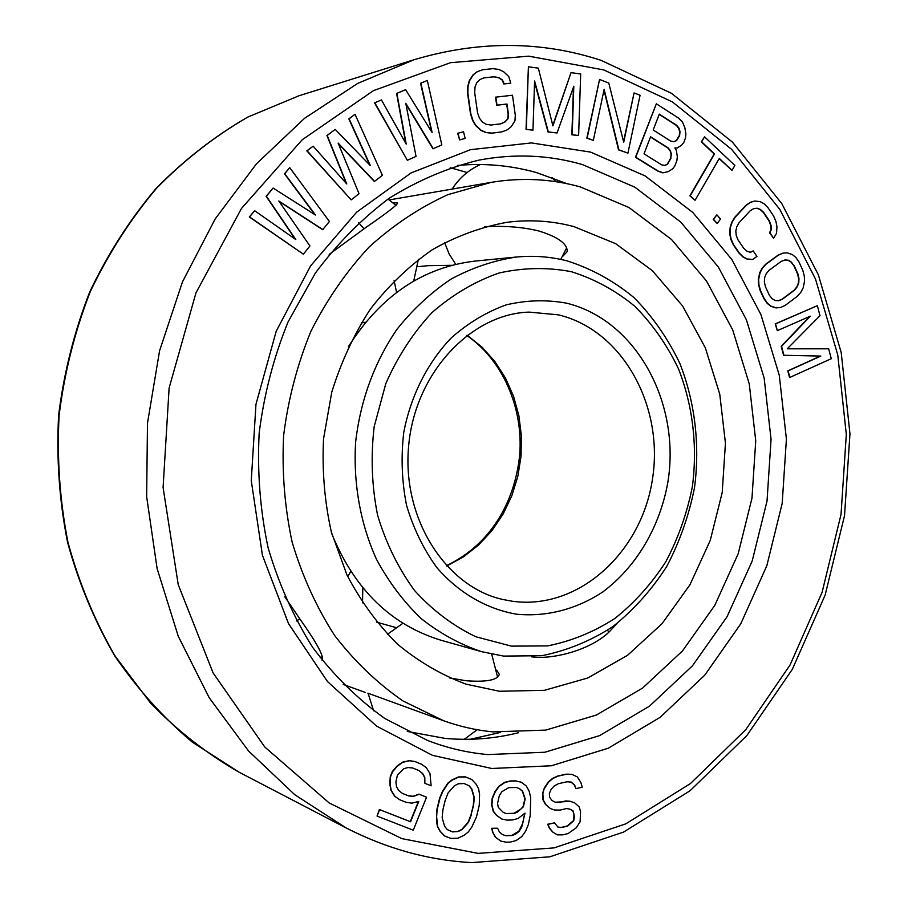 <?xml version="1.0" encoding="UTF-8"?>
<svg xmlns="http://www.w3.org/2000/svg" width="908" height="908" viewBox="0 0 908 908"><rect width="100%" height="100%" fill="white"/><g stroke="black" fill="none" stroke-linecap="round" stroke-linejoin="round"><path stroke-width="1.36" d="M484.497 226.773C504.144 225.604 522.157 226.977 538.535 230.893C557.989 236.874 567.534 243.775 567.182 251.629L562.393 256.703M499.491 691.26L544.437 690.318L587.76 678.004L627.507 655.338L662.011 623.728L689.932 584.82L710.238 540.442L722.212 492.533L725.435 443.093L719.749 394.151L705.312 347.753L682.578 305.928L652.296 270.618L615.613 243.65L574.015 226.637C552.234 220.826 529.909 219.384 507.027 222.301C481.342 226.955 456.497 236.057 432.514 249.598C409.451 265.59 388.783 285.362 370.487 308.936C353.961 334.348 341.045 362.11 331.749 392.211L323.554 438.802C321.965 470.594 324.576 501.693 331.375 532.122L346.935 574.9C360.805 601.323 377.683 624.432 397.579 644.226C418.804 661.762 441.663 675.087 466.133 684.178L499.491 691.26M496.71 670.149L499.343 674.383C497.516 680.115 486.404 682.237 466.02 680.739L449.335 677.89M617.077 623.467L609.052 632.036C589.11 651.184 550.248 659.844 531.555 656.79M284.647 596.567L300.979 620.539C316.983 643.227 324.02 656.336 322.09 659.878L321.886 660.037M367.865 693.179L443.41 720.668L403.027 700.976C377.558 683.418 354.767 661.591 334.643 635.509C316.483 607.293 302.341 576.251 292.206 542.371C284.647 507.413 281.798 471.717 283.648 435.272C288.233 399.077 297.313 364.426 310.888 331.341C326.812 299.776 346.198 271.696 369.034 247.112C393.425 224.968 419.7 207.489 447.86 194.675L491.069 182.383C521.669 177.31 551.44 178.831 580.371 186.946L628.904 207.489L671.5 239.474L706.503 280.992L732.688 329.876L749.259 383.891L755.74 440.743L751.983 498.129L738.17 553.789L714.755 605.443L682.498 650.923L642.535 688.116L596.318 715.073L545.719 730.1L492.976 731.882C476.189 730.259 459.675 726.514 443.41 720.668M392.835 202.654L397.613 202.995C397.329 204.947 386.774 213.085 365.935 227.42L329.195 254.376M571.836 774.331L566.172 774.138L557.694 776.022L552.45 778.462L548.33 781.936L544.369 787.951L542.859 793.603L543.256 799.914L545.719 804.465L550.316 808.517L554.743 810.038L560.134 810.061L566.479 808.574L569.725 809.085L573.039 810.844L574.48 816.848L573.663 820.832L567.579 826.087L561.235 827.608L557.977 827.109L554.47 822.852L548.069 824.362L549.374 827.88L552.893 832.148L557.387 834.883L562.767 834.861L568.045 833.578L576.228 827.812L580.11 821.831L580.541 811.616L579.191 806.883L574.685 802.865L570.315 801.344L555.333 802.252L551.973 800.47L549.601 797.19L549.363 793.399L551.258 789.143L554.3 785.897L558.477 783.683L566.955 781.777L571.257 782.083L574.65 785.125L575.933 788.643L582.221 787.202L580.87 782.458L577.329 776.908L571.836 774.331L566.479 774.252L558 776.136L552.756 778.576L548.636 782.06L544.675 788.065M491.796 768.486L432.435 755.331L376.536 726.082L327.482 681.545L288.506 623.614L262.435 555.321L251.266 480.684L255.954 404.366L276.202 331.25L310.581 265.919L356.594 212.211L411.086 172.917L470.537 149.672L531.452 142.919L590.586 152.113L645.134 175.914L692.804 212.461L731.825 259.495L760.938 314.611L779.28 375.31L786.407 439.063L782.185 503.395L766.806 565.809L740.735 623.864L704.778 675.143L660.127 717.331L608.326 748.192L551.394 765.773L491.796 768.486M279.062 201.383L322.68 229.679L329.434 221.518L289.72 167.639L284.749 173.746L315.451 215.003L273.092 188.047L266.396 196.253L295.781 239.53L254.626 210.69L249.552 216.91L303.374 254.183L309.923 245.977L278.801 200.997L322.953 229.645M289.72 167.639L284.488 173.803L314.883 214.64M273.092 188.047L266.146 196.31L295.236 239.156M254.626 210.69L249.314 216.955L303.374 254.183M554.47 822.852L547.762 824.237L549.068 827.755L552.586 832.012L557.387 834.883M574.685 802.865L570.008 801.219L565.707 800.947L559.351 802.411L555.106 802.139M571.053 782.072L574.333 785.011L575.933 788.643M544.369 787.951L542.553 793.479L542.95 799.789L545.413 804.34L550.316 808.517M569.622 809.073L572.732 810.731L574.015 814.226L573.357 820.707L567.273 825.962L560.928 827.472L557.864 827.006M471.842 779.518L465.35 776.873L458.483 776.953L452.071 779.847L447.826 783.161L442.321 791.742L439.642 798.109L436.793 809.936L436.487 820.855L437.44 826.496L439.812 831.002L444.387 835.871L450.947 838.425L457.836 838.22L464.226 835.224L468.414 831.864L471.82 827.018L476.462 816.996L479.254 805.294L479.56 794.523L478.641 788.927L476.325 784.433L471.842 779.518L465.634 776.998L458.778 777.066L452.354 779.972L448.121 783.286L442.605 791.855L439.926 798.234L437.077 810.072L436.612 816.837L437.724 826.632L440.096 831.138L444.67 836.007M521.226 782.197L515.608 780.88L510.148 780.982L504.553 782.378L498.719 786.396L494.962 791.685L492.181 798.28L491.614 804.817L493.248 811.287L496.222 815.112L501.681 818.993L507.05 820.128L512.509 819.958L518.071 818.505L525.028 813.125L521.623 827.438L519.115 831.388L515.619 834.1L512.248 835.508L505.688 835.746L502.51 834.554L499.445 832.057L497.584 828.221L492.068 828.402L492.828 832.284L495.689 837.392L500.841 841.103L506.21 842.204L510.591 842.045L516.153 840.536L521.918 836.461L525.607 831.172L528.331 824.634L530.204 815.566L530.703 797.508L529.103 791.095L526.311 785.987L521.226 782.197L515.903 781.005L510.444 781.096L504.859 782.503L499.014 786.521L495.257 791.81L492.476 798.404L491.909 804.942L493.543 811.411L496.517 815.236L501.681 818.993M524.688 813.386L522.736 823.386L518.808 831.263L511.942 835.371L505.393 835.61L502.464 834.509M497.584 828.221L491.773 828.278L492.533 832.159L495.393 837.255L500.841 841.103M338.366 143.691L374.391 181.487L382.427 175.346L355.028 114.294L349.103 118.8L370.351 165.619L335.211 129.379L327.221 135.462L346.788 183.983L313.147 146.177L307.086 150.796L351.18 199.874L359.046 193.699L338.116 143.078L374.664 181.441M355.028 114.294L348.831 118.869L369.772 165.029M335.211 129.379L326.948 135.53L346.254 183.382M313.147 146.177L306.825 150.853L351.18 199.874M405.933 104.102L432.968 148.787L441.81 144.917L427.316 80.46L420.835 83.207L432.151 132.67L405.638 89.665L396.875 93.388L406.205 144.111L381.462 99.937L374.8 102.763L407.351 160.273L416.034 156.403L405.774 103.296L433.264 148.73M427.316 80.46L420.552 83.298L431.663 131.887M405.638 89.665L396.603 93.467L405.762 143.328M381.462 99.937L374.527 102.842L407.351 160.273M463.523 131.773L457.689 133.306L459.641 139.9L465.168 138.413L463.523 131.773L457.973 133.238L459.641 139.9M495.847 97.099L496.982 105.18L506.982 104.023L508.491 114.748L507.947 118.891L505.007 121.967L500.751 123.84L490.717 125.054L486.052 124.248L482.296 121.956L479.469 118.176L477.574 112.91L474.68 92.593L475.032 87.043L476.711 82.73L479.708 79.654L484.021 77.827L494.111 76.76L498.764 77.634L502.476 79.972L504.156 83.888L510.795 83.161L508.752 76.567L503.565 71.653L498.73 69.428L492.965 68.656L482.863 69.7L477.426 71.641L473.284 74.831L469.538 80.744L468.04 86.419L467.881 93.342L470.798 113.693L472.898 120.333L475.928 125.474L481.206 130.321L486.075 132.466L491.864 133.124L501.886 131.887L507.243 129.867L511.283 126.655L514.949 120.775L515.301 115.293L512.487 95.227L495.541 97.179L496.687 105.249L506.675 104.102L508.185 114.817L507.64 118.959L504.7 122.035L500.546 123.874M483.862 77.895L493.804 76.84L498.458 77.713L502.169 80.052L503.849 83.967L510.795 83.161M482.863 69.7L477.12 71.721L472.989 74.91L469.232 80.823L467.745 86.51L467.586 93.422L470.492 113.772L472.591 120.401L475.633 125.542L480.899 130.389L485.78 132.534L491.569 133.192L501.886 131.887M573.459 87.191L571.858 134.804L578.612 135.496L580.689 73.979L571.019 72.651L552.915 125.86L538.342 68.157L528.399 66.783L526.345 129.356L532.973 130.139L534.596 80.994L548.341 131.944L557.047 132.965L573.811 86.226L572.176 134.736L578.612 135.496M571.019 72.651L552.79 125.372M528.399 66.783L526.038 129.424L532.973 130.139M534.562 82.083L548.023 132L557.047 132.965M599.564 79.45L586.84 138.152L593.344 140.377L604.138 89.302L618.859 149.797L627.939 153.146L640.072 95.272L634.068 92.922L623.705 142.261L608.78 83.048L599.564 79.45L587.158 138.084L593.344 140.377M603.979 90.051L618.53 149.854L627.939 153.146M634.068 92.922L623.535 141.58M656.348 103.796L635.452 157.243L657.778 171.113L662.817 172.838L668.118 171.68L672.59 168.877L674.792 166.062L676.937 160.421L677.311 156.471L676.29 150.24L674.894 147.959L677.152 147.993L681.602 145.223L683.792 142.431L685.506 137.937L685.88 133.998L684.87 127.767L682.521 122.069L678.39 118.006L656.348 103.796L635.782 157.186L658.107 171.056L663.146 172.792M674.939 148.015L677.152 147.993M704.551 136.836L701.317 141.852L714.176 153.963L689.876 195.856L695.074 200.282L719.318 158.423L732.018 170.386L734.867 165.449L704.551 136.836L701.646 141.796L714.517 153.917L690.205 195.81L695.074 200.282M719.181 158.673L732.018 170.386M716.877 214.833L713.211 219.396L717.195 223.561L720.509 219.044L716.877 214.833L713.552 219.361L717.195 223.561M753.186 250.892L750.371 252.356L747.012 251.187L743.754 248.293L738.045 239.973L736.24 235.456L735.809 231.086L736.751 226.841L739.055 222.732L750.053 210.894L753.606 208.681L757.045 208.182L760.382 209.407L763.605 212.336L769.212 220.655L770.971 225.127L771.391 229.452L769.859 232.732L773.571 238.237L776.544 233.39L776.953 226.591L775.909 221.348L773.537 215.956L767.952 207.637L764.105 203.778L760.155 201.621L754.741 201.031L750.564 202.302L746.274 205.299L735.242 217.137L732.188 222.04L730.509 227.079L730.1 233.992L731.178 239.315L733.63 244.751L739.35 253.082L743.255 256.896L747.25 258.973L752.687 259.461L756.943 256.408L753.186 250.892L750.19 252.299M756.716 208.227L760.041 209.442L763.265 212.37L768.86 220.689L770.631 225.161L771.051 229.486L769.507 232.766L773.571 238.237M754.741 201.031L750.212 202.336L745.922 205.333L734.901 217.171L731.848 222.074L730.157 227.113L729.76 234.026L730.838 239.337L733.289 244.785L739.01 253.105L742.914 256.919L746.898 259.007L752.687 259.461M783.014 253.15L778.099 255.137L765.728 264.194L762.062 268.269L759.712 272.775L758.316 279.38L758.577 284.76L760.155 290.56L764.003 298.834L767.215 303.374L770.779 306.268L775.977 307.914L780.551 307.494L785.114 305.463L797.303 296.314L800.879 292.262L803.183 287.791L804.545 281.298L804.295 275.998L802.774 270.278L799.029 262.049L795.885 257.497L792.378 254.569L787.236 252.821L783.014 253.15L778.44 255.114L766.08 264.171L762.414 268.246L760.053 272.752L758.657 279.358L758.918 284.737L760.495 290.537L764.343 298.811L767.566 303.363L771.13 306.246L776.317 307.903M809.732 316.449L781.198 346.345L783.593 355.289L820.48 356.072L787.781 370.884L789.563 377.546L831.274 358.717L828.675 348.82L787.225 348.82L819.981 315.678L817.359 305.678L775.523 323.895L777.339 330.648L810.322 316.2L781.55 346.345L783.945 355.289L820.832 356.072L788.121 370.884L789.915 377.558M817.359 305.678L775.182 323.906L777.339 330.648M426.556 797.201L419.212 794.25L413.469 796.373L408.736 795.953L402.38 793.41L398.646 790.437L396.49 786.6L395.911 781.913L397.432 775.114L403.731 768.77L407.942 767.532L412.686 767.986L418.997 770.586L422.685 773.559L424.808 777.373L424.865 783.286L431.13 785.829L429.983 773.605L426.295 767.68L421.562 764.252L415.251 761.653L409.451 760.756L402.607 762.38L397.341 766.17L392.619 771.675L390.542 776.783L390.077 784.035L391.212 790.425L394.991 796.395L399.792 799.789L406.16 802.32L411.96 803.149L418.758 801.435L410.552 821.774L379.646 809.664L377.036 816.088L413.265 830.196L426.556 797.201L418.94 794.125L413.197 796.248L408.452 795.828L402.346 793.376M418.724 770.472L422.402 773.446L424.524 777.259L424.865 783.286M421.562 764.252L414.967 761.54L409.179 760.632L402.335 762.266L397.068 766.046L392.335 771.55L390.258 776.658L389.804 783.91L390.928 790.3L394.708 796.259L399.792 799.789M418.395 801.526L410.28 821.638L379.374 809.527L377.036 816.088M659.197 114.374L676.392 125.406L678.696 128.278L679.661 131.694L679.286 135.644L676.233 140.683L673.747 141.693M650.491 137.006L667.777 147.925L670.104 150.785L671.069 154.201L670.694 158.162L667.187 164.359L664.679 165.392M784.921 260.006L788.087 260.256L791.129 262.151L793.819 265.669L797.565 273.898L798.631 278.608L798.416 282.887L796.918 286.746L794.148 290.197L781.924 299.322L778.258 300.707M519.285 788.587L522.304 791.106L524.881 798.802L523.121 806.599L520.727 809.244L513.871 813.307L506.221 813.523L503.316 812.422L498.299 807.382L497.539 803.489L499.321 795.635L501.863 791.674L508.786 787.633L516.425 787.474L519.58 788.712L522.611 791.231L525.187 798.927L523.428 806.724L517.549 812.047L514.166 813.443L506.516 813.659L503.338 812.444M464.056 783.513L468.914 785.704L471.547 788.904L474.021 797.508L473.25 805.498L471.07 814.612L468.131 822.228L461.911 829.31L458.018 831.365L452.229 831.739L447.326 829.617M487.778 754.571C467.336 752.743 447.258 748.044 427.543 740.451L384.844 718.523C357.945 699.274 333.894 675.586 312.704 647.449C293.579 617.1 278.699 583.799 268.053 547.547C260.142 510.171 257.18 472.024 259.166 433.105C264.046 394.447 273.66 357.411 288.029 322L315.269 273.24C337.072 243.843 361.759 218.817 389.339 198.171C418.055 180.352 447.916 167.674 478.925 160.126C514.45 153.441 548.954 154.916 582.425 164.575L634.84 187.173L680.716 222.029L718.33 267.02L746.421 319.854L764.15 378.091L771.062 439.324L767.022 501.103L752.187 561.03L727.058 616.725L692.418 665.87L649.424 706.208L599.609 735.616L544.925 752.233L487.778 754.571M407.283 731.428L445.056 738.397C469.958 740.633 494.417 738.749 518.445 732.745M567.057 183.688L536.424 172.577C510.841 165.381 484.497 162.997 457.394 165.449M470.31 739.271L500.297 732.461M467.132 172.509L450.243 167.708M659.287 114.147L676.732 125.338L679.036 128.221L680.001 131.626L679.627 135.587L676.562 140.627L673.884 141.716L670.706 141.103L653.192 129.992L659.287 114.147M671.023 158.106L667.528 164.303L664.826 165.426L661.626 164.836L644.022 153.838L650.582 136.79L668.118 147.868L670.433 150.728L671.398 154.144L670.694 158.162M794.171 265.647L797.916 273.875L798.983 278.586L798.768 282.865L797.269 286.724L794.5 290.174L782.276 299.311L778.519 300.73L775.114 300.503L772.038 298.641L769.303 295.134L765.478 286.86L764.377 282.104L764.593 277.769L766.125 273.875L768.951 270.402L781.289 261.334L785.034 259.96L788.428 260.233L791.47 262.128L793.819 265.669M471.365 814.737L468.414 822.364L462.195 829.447L458.302 831.501L452.513 831.876L447.338 829.628L444.67 826.439L442.139 817.802L442.922 809.72L445.136 800.538L448.121 792.866L454.397 785.806L458.302 783.808L464.079 783.513L469.209 785.829L471.842 789.029L474.316 797.633L473.533 805.623L471.07 814.612M516.55 257.021C494.1 260.358 472.353 267.656 451.321 278.926C431.084 292.387 412.924 309.231 396.853 329.445C374.357 362.496 360.624 399.895 355.664 441.651C353.053 482.886 360.317 523.61 376.491 559.339C388.76 582.073 403.685 601.845 421.244 618.643C439.971 633.444 460.095 644.453 481.603 651.672L503.577 656.087L541.815 655.712C567.035 650.639 590.733 640.923 612.911 626.565C633.739 609.881 651.66 589.882 666.665 566.569C679.695 541.826 688.99 515.46 694.541 487.471C700.068 445.022 695.029 402.085 679.808 363.325C667.902 338.468 652.648 316.574 634.056 297.665C613.819 280.924 591.471 268.654 566.989 260.846C550.543 256.669 533.722 255.386 516.55 257.021L475.293 261.061C423.083 267.156 380.804 295.656 348.468 346.572M481.603 651.672L441.697 640.446C391.371 625.271 354.767 589.791 331.874 533.983M417.612 266.714L428.304 265.658L451.798 265.306M511.408 646.133L547.558 645.894C571.427 641.161 593.866 632.013 614.886 618.439C634.647 602.662 651.66 583.708 665.905 561.587C678.287 538.104 687.118 513.077 692.395 486.495C697.639 446.169 692.849 405.377 678.39 368.603C667.074 345.017 652.602 324.292 634.953 306.405C615.772 290.583 594.592 279.017 571.427 271.708C547.535 267.134 523.371 267.576 498.935 273.036C474.907 281.435 452.604 294.601 432.049 312.534C413.072 332.918 397.647 356.628 385.798 383.641L374.187 426.612C370.646 456.588 371.781 486.12 377.592 515.211C386.002 543.256 398.34 568.385 414.615 590.597C432.753 610.528 453.194 625.918 475.951 636.792L511.408 646.133M296.473 620.947L299.89 618.915M347.753 576.614L350.772 571.416M358.615 222.71L364.085 228.759M394.117 280.64L396.592 292.41M608.905 632.172L607.554 630.277M478.187 853.384L554.016 847.902L625.748 823.874L690.432 783.57L745.774 729.657L790.085 664.928L822.115 592.243L841.024 514.461L846.313 434.41L837.766 354.937L815.463 278.949L779.813 209.407L731.655 149.366L672.317 101.878L603.763 69.916L528.683 56.16L450.516 62.686L373.449 90.641L302.16 139.821L241.494 208.431L195.958 292.887L169.115 388.034L163.088 487.539L178.229 584.65L213.108 672.93L264.773 747L329.195 802.967L401.858 838.629L478.187 853.384M239.224 772.277C207.217 753.969 177.707 730.963 150.671 703.246L115.078 656.019C94.807 620.924 79.121 583.05 68.009 542.428C59.803 500.762 56.829 458.415 59.111 415.399C64.423 372.643 74.785 331.477 90.187 291.899C108.268 253.854 130.355 219.339 156.482 188.342C184.483 159.808 214.969 136.041 247.918 117.03L299.129 95.715L247.714 117.109C214.651 136.166 184.097 159.967 156.04 188.512C129.878 219.52 107.757 254.024 89.688 292.036C74.286 331.568 63.923 372.677 58.611 415.365C56.341 458.324 59.315 500.603 67.544 542.224C78.656 582.822 94.375 620.675 114.68 655.792C137.278 688.82 163.179 717.615 192.371 742.177L239.224 772.277L346.073 827.903L294.76 794.704L248.554 750.995L209.192 697.719L178.263 636.27L157.095 568.51L146.653 496.665L147.482 423.219L159.581 350.772L182.474 281.866L215.219 218.885L256.465 163.826L304.577 118.29L357.741 83.388L414.082 59.724L299.129 95.715M446.634 566.024L463.398 556.933L478.63 545.016L491.977 530.601L503.1 514.076L511.783 495.881L517.798 476.462L521.033 456.293L521.396 435.874L518.877 415.694L513.542 396.251L505.484 378.034L494.883 361.498L481.978 347.094L467.075 335.2M512.373 601.244L503.713 599.655C447.939 588.225 401.813 520.874 408.6 446.339C415.013 371.769 472.251 313.566 529.171 312.114L558.318 314.838C622.65 330.013 664.338 406.409 652.398 479.549C641.332 552.847 578.18 610.482 512.373 601.244M516.527 614.194C546.718 617.111 576.648 609.2 602.764 591.948C636.497 566.876 660.059 526.595 667.913 481.887C680.807 402.743 636.031 319.922 566.388 303.136C546.514 299.549 526.47 300.117 506.267 304.85C486.416 312 468.063 323.032 451.185 337.969C427.475 362.803 410.836 395.718 403.788 432.185C400.882 456.86 401.79 481.172 406.5 505.143C413.344 528.274 423.434 549.056 436.759 567.489C458.631 592.867 486.529 608.984 516.527 614.194M555.821 181.668L552.087 177.616M560.735 259.404L566.649 247.884M480.446 164.496C468.607 169.921 459.164 178.116 452.116 189.091M444.602 242.572L449.142 253.99L455.737 264.319M320.172 657.789L322.612 656.734M362.508 602.821L362.803 587.839M491.069 182.383L389.191 199.919M365.175 692.384L343.201 684.439M396.081 205.446L388 199.09M413.719 281.094L418.361 259.348M361.191 323.032L365.584 322.215M464.238 739.328L477.211 729.726M497.573 677.062L491.705 654.135M368.046 693.235L373.631 710.76M402.936 623.263L387.421 634.329M346.073 827.903C386.729 848.73 428.621 860.296 471.751 862.6L549.839 856.812L623.614 832.069L690.069 790.743L746.875 735.548L792.309 669.355L825.145 595.08L844.531 515.608L849.967 433.808L841.217 352.588L818.38 274.874L781.845 203.687L732.438 142.125L671.5 93.32L601.005 60.314C540.975 40.724 478.675 40.531 414.082 59.724M395.774 627.53L376.638 622.15M466.723 335.461C502.272 359.67 523.439 407.204 519.716 454.772C514.768 502.873 490.093 544.936 446.339 565.695"/></g></svg>

